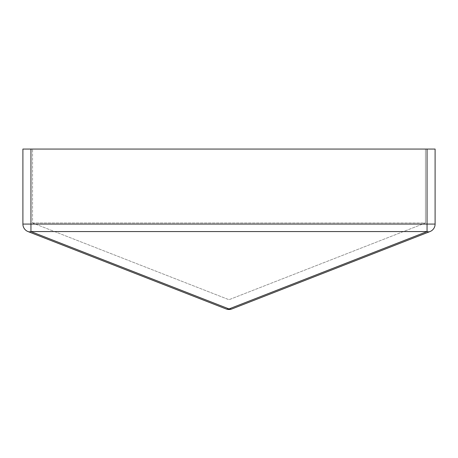 <?xml version="1.0" encoding="UTF-8"?>
<svg xmlns="http://www.w3.org/2000/svg" width="458" height="458" viewBox="0 0 458 458"><rect width="100%" height="100%" fill="white"/><g stroke="black" fill="none" stroke-linecap="round" stroke-linejoin="round"><path stroke-width="0.34" stroke-dasharray="2.29 1.72" d="M30.949 149.062L22.9 149.062L22.9 224.076L30.949 224.076L30.949 149.062L427.051 149.062L427.051 224.076L30.949 224.076L30.949 231.571L427.051 231.571A8.049 5.485 -111.3 0 0 429.976 231.571L231.931 308.938A8.049 5.485 -111.3 0 1 229 308.938A8.049 5.485 -68.7 0 1 226.069 308.938L28.024 231.571A8.049 5.485 111.3 0 0 30.949 231.571L229 308.938L427.051 231.571L427.051 224.076L435.1 224.076L435.1 149.062L427.051 149.062M425.436 149.062L32.558 149.062L425.436 149.062L425.436 222.972L425.436 149.062M435.1 224.076A8.049 8.049 0 0 1 429.976 231.571A8.049 8.049 0 0 0 435.1 224.076M32.558 222.972L425.442 222.972L229 299.709L32.558 222.972L32.558 149.062L32.558 222.972L425.436 222.972L229 299.709L32.558 222.972"/><path stroke-width="0.69" d="M231.931 308.938A8.049 5.485 -111.3 0 1 229 308.938A8.049 5.485 111.3 0 1 226.069 308.938A8.049 8.049 0 0 0 231.931 308.938L429.976 231.571A8.049 5.485 -111.3 0 1 427.051 231.571L30.949 231.571L30.949 224.076L427.051 224.076L427.051 149.062L30.949 149.062L30.949 224.076L22.9 224.076L22.9 149.062L30.949 149.062M427.051 149.062L435.1 149.062L435.1 224.076L427.051 224.076L427.051 231.571L229 308.938L30.949 231.571A8.049 5.485 111.3 0 1 28.024 231.571A8.049 8.049 0 0 1 22.9 224.076A8.049 8.049 0 0 0 28.024 231.571A8.049 8.049 0 0 1 22.9 224.076M226.069 308.938L28.024 231.571M429.976 231.571A8.049 8.049 0 0 0 435.1 224.076A8.049 8.049 0 0 1 429.976 231.571"/></g></svg>
